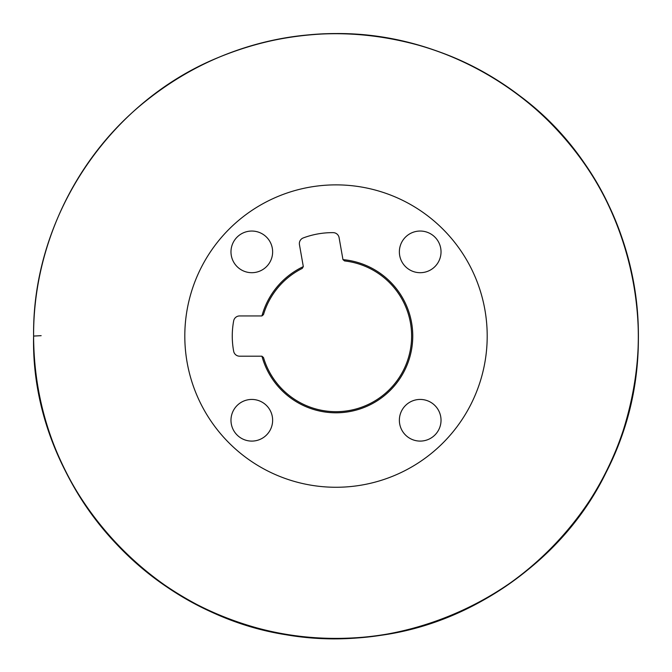 <?xml version="1.0" encoding="UTF-8"?>
<svg xmlns="http://www.w3.org/2000/svg" width="672" height="672" viewBox="0 0 672 672"><rect width="100%" height="100%" fill="white"/><g stroke="black" fill="none" stroke-linecap="round" stroke-linejoin="round"><path stroke-width="1.01" d="M303.307 266.624A76.759 76.759 0 0 0 261.937 315.924L263.5 314.588A75.617 75.617 0 0 1 302.257 268.405L303.307 266.624A1.89 1.89 0 0 0 303.274 266.381L299.443 244.633A6.048 6.048 0 0 1 303.282 237.922A83.16 83.16 0 0 1 333.186 232.646A6.048 6.048 0 0 1 339.091 237.644L342.922 259.392A1.89 1.89 0 0 0 342.98 259.627L344.568 260.938A75.617 75.617 0 0 1 411.617 336.067A75.617 75.617 0 0 1 263.5 357.554L261.937 356.21A76.759 76.759 0 0 0 412.759 336.067A76.759 76.759 0 0 0 342.98 259.627M261.937 356.21A1.89 1.89 0 0 0 261.694 356.194L239.61 356.194A6.048 6.048 0 0 1 233.663 351.254A83.16 83.16 0 0 1 233.663 320.888A6.048 6.048 0 0 1 239.61 315.941L261.694 315.941A1.89 1.89 0 0 0 261.937 315.924M414.112 271.79A20.832 20.832 0 0 1 405.989 236.636A20.832 20.832 0 0 1 440.496 247.187A20.832 20.832 0 0 1 414.112 271.79M245.717 440.185A20.832 20.832 0 0 1 237.602 405.031A20.832 20.832 0 0 1 272.101 415.582A20.832 20.832 0 0 1 245.717 440.185M380.209 191.478A151.2 151.2 0 0 1 439.118 446.653A151.2 151.2 0 0 1 188.681 370.079A151.2 151.2 0 0 1 380.209 191.478M245.717 271.79A20.832 20.832 0 0 1 237.602 236.636A20.832 20.832 0 0 1 272.101 247.187A20.832 20.832 0 0 1 245.717 271.79M414.112 440.185A20.832 20.832 0 0 1 405.989 405.031A20.832 20.832 0 0 1 440.496 415.582A20.832 20.832 0 0 1 414.112 440.185M41.152 335.672L33.6 336.067C33.138 248.892 72.87 162.607 139.415 106.285C185.699 67.192 238.879 43.747 298.956 35.944C375.556 26.2 455.49 47.435 517.154 93.929C630.118 175.258 671.21 338.646 610.126 463.756C551.838 595.703 391.398 669.119 253.445 626.984C126.134 593.048 31.492 467.821 33.6 336.067C33.138 248.909 72.862 162.632 139.39 106.31C192.923 61.354 254.604 37.212 324.433 33.894C444.805 27.745 563.959 101.682 611.898 212.26C634.948 264.365 642.936 318.679 635.855 375.22C620.575 510.451 503.504 624.733 367.987 636.77C307.322 642.835 249.883 631.89 195.695 603.952C97.507 553.778 32.491 446.309 33.6 336.067C33.138 248.884 72.887 162.582 139.448 106.26C176.929 74.432 219.593 52.853 267.448 41.538C289.246 36.473 311.338 33.852 333.715 33.676C370.516 33.457 406.182 39.69 440.714 52.374C524.185 82.656 592.276 151.805 621.264 235.712C631.126 263.802 636.737 292.715 638.098 322.451C640.223 374.17 629.924 423.301 607.219 469.82C547.991 594.182 399.361 665.423 262.508 629.404C182.809 609.815 112.358 556.046 72.442 484.336C46.771 438.245 33.827 388.828 33.6 336.067C33.163 248.976 72.761 162.968 138.86 106.764C191.083 61.958 255.276 37.85 316.789 34.28C345.677 32.458 374.245 34.726 402.486 41.068C439.06 49.375 472.962 63.932 504.168 84.739C539.809 108.713 569.108 138.852 592.049 175.174C610.621 204.817 623.7 236.712 631.294 270.866C637.123 297.377 639.374 324.19 638.022 351.305C636.888 373.54 633.352 395.396 627.413 416.858C621.541 438.018 613.46 458.304 603.179 477.716C567.832 544.967 506.092 597.702 434.146 622.104C376.034 641.995 314.849 643.121 260.618 628.925C194.477 611.276 140.112 575.644 97.541 522.026C82.597 502.858 70.148 482.185 60.169 460.018C42.563 420.58 33.709 379.26 33.6 336.067C33.163 248.976 72.761 162.977 138.852 106.772C166.891 82.74 198.265 64.403 232.966 51.761C255.528 43.596 278.729 38.186 302.576 35.524C378.202 26.477 461.933 48.418 527.394 101.942C559.213 128.066 584.707 159.34 603.884 195.762C621.928 230.362 632.932 267.07 636.896 305.878C639.416 331.195 638.778 356.429 634.956 381.587C628.765 421.73 615.107 459.144 593.981 493.844C570.99 531.233 541.321 562.237 504.974 586.858C476.96 605.682 446.653 619.475 414.053 628.228C379.89 637.3 345.198 640.34 309.977 637.35C271.664 633.973 235.292 623.717 200.861 606.589C132.056 571.166 83.177 517.566 54.214 445.805C40.538 410.508 33.667 373.926 33.6 336.067C32.138 217.266 108.276 102.446 218.224 57.548C285.197 30.022 353.489 26.334 423.083 46.477C456.918 56.7 488.023 72.332 516.424 93.383C567.538 131.972 603.238 181.642 623.524 242.39C643.978 305.466 643.331 369.852 621.566 435.565C597.29 503.068 554.753 555.87 493.945 593.947C464.923 611.671 433.81 624.187 400.596 631.495C368.668 638.434 336.454 640.198 303.962 636.77C266.792 632.747 231.563 622.247 198.257 605.279C164.044 587.689 134.215 564.472 108.78 535.609C81.816 504.773 61.866 469.93 48.913 431.071C38.741 400.226 33.634 368.558 33.6 336.067C33.138 248.926 72.836 162.674 139.339 106.352C190.915 62.941 250.337 38.9 317.587 34.23C398.345 28.946 480.581 58.036 540.07 112.896C591.923 161.246 623.549 220.399 634.939 290.371C644.389 355.723 634.024 417.766 603.826 476.49C550.015 582.254 429.534 648.572 311.413 637.468C159.054 628.538 30.122 488.754 33.6 336.067"/></g></svg>
